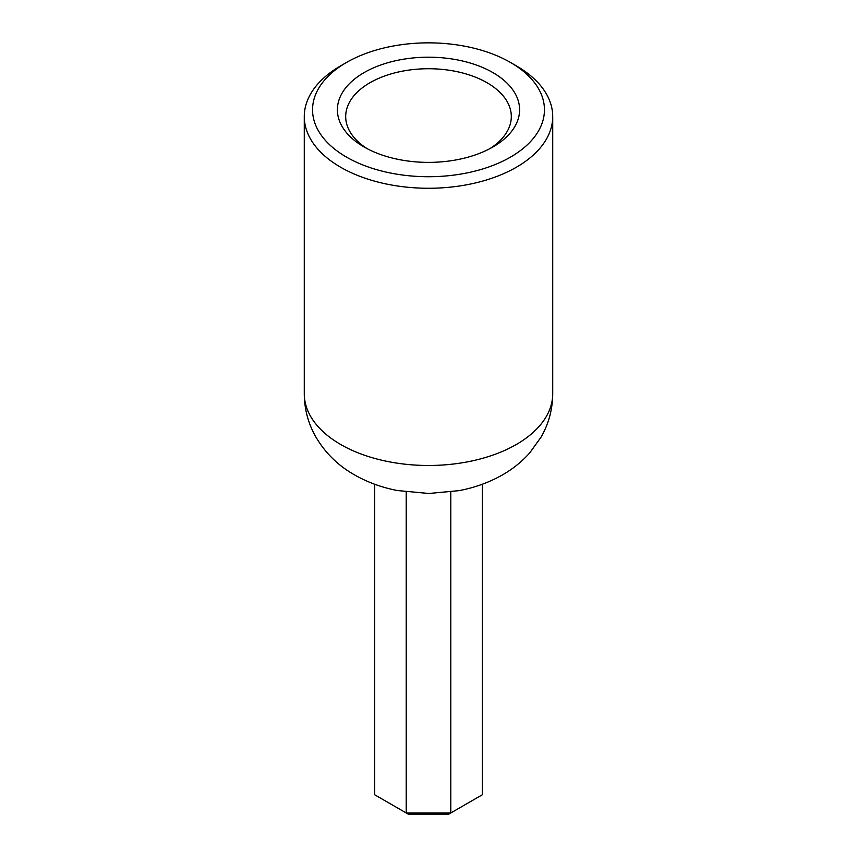 <?xml version="1.0" encoding="UTF-8"?>
<svg xmlns="http://www.w3.org/2000/svg" width="857" height="857" viewBox="0 0 857 857"><rect width="100%" height="100%" fill="white"/><g stroke="black" fill="none" stroke-linecap="round" stroke-linejoin="round"><path stroke-width="1.29" d="M346.517 157.12A115.941 66.932 0 0 0 510.483 157.12A115.941 66.932 0 0 0 510.483 62.454L516.332 65.839A124.222 71.72 180 0 1 552.722 116.552A124.222 71.72 180 0 1 476.031 182.809A124.222 71.72 180 0 1 340.668 167.254A124.222 71.72 180 0 1 304.278 116.552A124.222 71.72 180 0 1 340.668 65.839L346.517 62.454A115.941 66.932 0 0 0 346.517 157.12M364.086 146.975L364.086 146.975A91.088 52.588 180 0 1 364.086 72.599A91.088 52.588 180 0 1 492.914 72.599A91.088 52.588 180 0 1 492.914 146.975A91.088 52.588 180 0 1 364.086 146.975M489.85 148.668A82.808 47.81 0 0 0 511.308 116.552A82.808 47.81 0 0 0 487.055 82.743A82.808 47.81 0 0 0 396.812 72.374A82.808 47.81 0 0 0 345.692 116.552A82.808 47.81 0 0 0 367.15 148.668M516.332 65.839L510.483 62.454A115.941 66.932 0 0 0 346.517 62.454M374.67 484.248L374.67 794.76L406.207 812.961L450.793 812.961L482.33 794.76L482.33 484.248M406.207 491.982L406.207 812.961L408.264 814.15L448.736 814.15L450.793 812.961L450.793 491.982M340.668 444.483A124.222 71.72 0 0 0 476.031 460.027A124.222 71.72 0 0 0 552.722 393.77C552.604 409.218 548.748 423.637 541.142 437.006L529.658 452.978C521.227 462.362 511.404 470.097 500.188 476.171C487.462 483.048 473.739 487.879 459.009 490.643L428.875 493.482L397.519 490.547C381.986 487.59 367.61 482.341 354.391 474.81C337.54 465.255 324.396 452.11 314.947 435.367C307.931 422.426 304.374 408.553 304.278 393.77A124.222 71.72 0 0 0 340.668 444.483M552.722 116.552L552.722 393.77M304.278 116.552L304.278 393.77"/></g></svg>
